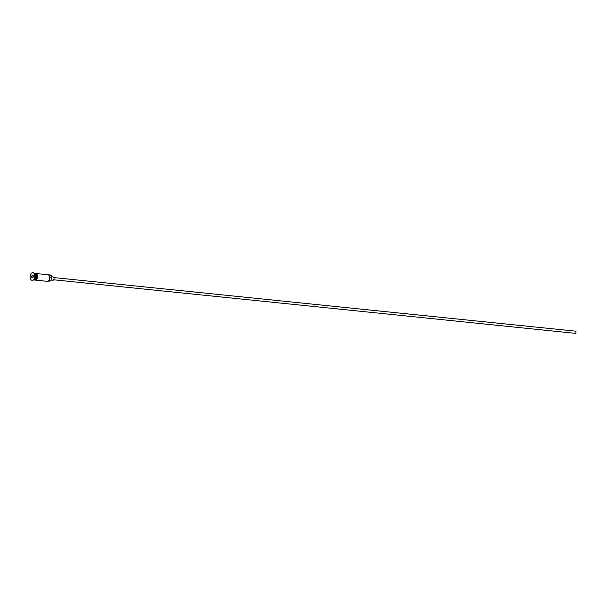 <?xml version="1.0" encoding="UTF-8"?>
<svg xmlns="http://www.w3.org/2000/svg" width="606" height="606" viewBox="0 0 606 606"><rect width="100%" height="100%" fill="white"/><g stroke="black" fill="none" stroke-linecap="round" stroke-linejoin="round"><path stroke-width="0.91" d="M48.041 281.161L49.48 281.139A3.295 1.977 95.9 0 1 50.427 280.563A2.25 1.348 95.9 0 0 51.639 277.162A3.295 1.977 95.9 0 1 51.449 275.624L51.283 275.359A3.295 1.977 -84.1 0 0 50.571 275.041L45.495 274.518A3.295 1.977 -84.1 0 0 45.124 274.533M575.208 331.202A1.098 0.659 95.9 0 1 575.458 331.149A1.098 0.659 95.9 0 1 575.7 331.255A1.098 0.659 95.9 0 1 575.973 332.512A1.098 0.659 95.9 0 1 575.238 333.33L53.654 279.775M51.548 276.798L53.199 276.965A1.644 0.985 95.9 0 1 53.563 277.124A1.644 0.985 95.9 0 1 53.964 279.018A1.644 0.985 95.9 0 1 52.866 280.245L51.154 280.07M33.489 279.911L33.625 279.927A3.295 1.977 -84.1 0 0 35.822 277.472A3.295 1.977 -84.1 0 0 35.012 273.685A3.295 1.977 -84.1 0 0 34.3 273.367L34.163 273.351M33.754 279.927A3.295 1.977 -84.1 0 0 33.883 279.949A3.295 1.977 -84.1 0 0 36.087 277.503A3.295 1.977 -84.1 0 0 35.277 273.715A3.295 1.977 -84.1 0 0 34.557 273.397A3.295 1.977 -84.1 0 0 34.428 273.389M32.171 280.32A3.841 2.303 -84.1 0 0 32.254 280.336A3.841 2.303 -84.1 0 0 34.103 279.222A3.841 2.303 -84.1 0 0 34.625 274.147A3.841 2.303 -84.1 0 0 33.875 273.056A3.841 2.303 -84.1 0 0 33.042 272.685A3.841 2.303 -84.1 0 0 32.951 272.677M36.61 273.601L41.996 274.154A3.295 1.977 95.9 0 1 42.352 274.253L45.851 274.609A3.295 1.977 -84.1 0 0 45.495 274.518M51.283 275.359L48.662 275.086A3.295 1.977 -84.1 0 1 49.298 276.025A3.295 1.977 -84.1 0 1 48.851 280.373A3.295 1.977 -84.1 0 1 47.268 281.328L35.936 280.161M33.883 279.949L34.762 280.04A3.295 1.977 -84.1 0 0 36.958 277.593A3.295 1.977 -84.1 0 0 36.148 273.806A3.295 1.977 -84.1 0 0 35.436 273.48L34.557 273.397M33.701 273.041A3.841 2.303 -84.1 0 0 32.868 272.67A3.841 2.303 -84.1 0 0 30.3 275.525A3.841 2.303 -84.1 0 0 31.247 279.942A3.841 2.303 -84.1 0 0 32.08 280.313A3.841 2.303 -84.1 0 0 34.648 277.457A3.841 2.303 -84.1 0 0 33.701 273.041M49.328 276.101A3.075 1.841 95.9 0 1 49.366 276.177A3.075 1.841 95.9 0 1 48.942 280.237A3.075 1.841 95.9 0 1 48.897 280.305M32.444 277.881L31.732 277.275L31.754 275.889L32.504 275.109L33.216 275.707L33.186 277.094L32.444 277.881L33.186 277.071M34.216 279.04A3.295 1.977 -84.1 0 0 34.33 278.881A3.295 1.977 -84.1 0 0 34.777 274.533A3.295 1.977 -84.1 0 0 34.701 274.351M33.216 275.768L32.588 275.238L31.906 275.95L31.883 277.215L32.535 277.76M33.209 276.086L31.754 275.889M32.951 277.321L31.732 277.275M35.671 274.662A3.181 1.909 95.9 0 1 35.231 278.934M34.466 279.714A3.181 1.909 -84.1 0 0 36.027 276.934A3.181 1.909 -84.1 0 0 35.156 273.806A3.181 1.909 -84.1 0 0 35.072 273.745M34.398 280.002A3.348 2.007 -84.1 0 0 36.921 277.896A3.348 2.007 -84.1 0 0 36.171 273.753A3.348 2.007 -84.1 0 0 35.072 273.45M36.602 273.798A3.348 2.007 95.9 0 1 37.383 277.828A3.348 2.007 95.9 0 1 34.974 280.093M50.427 280.563L48.836 280.396M51.639 277.162L49.578 276.95M575.458 331.149L53.873 277.586M34.693 273.404L36.565 273.564C38.231 277.836 37.405 279.98 34.065 280.002L34.027 279.964M34.777 274.533L34.625 274.147"/></g></svg>
